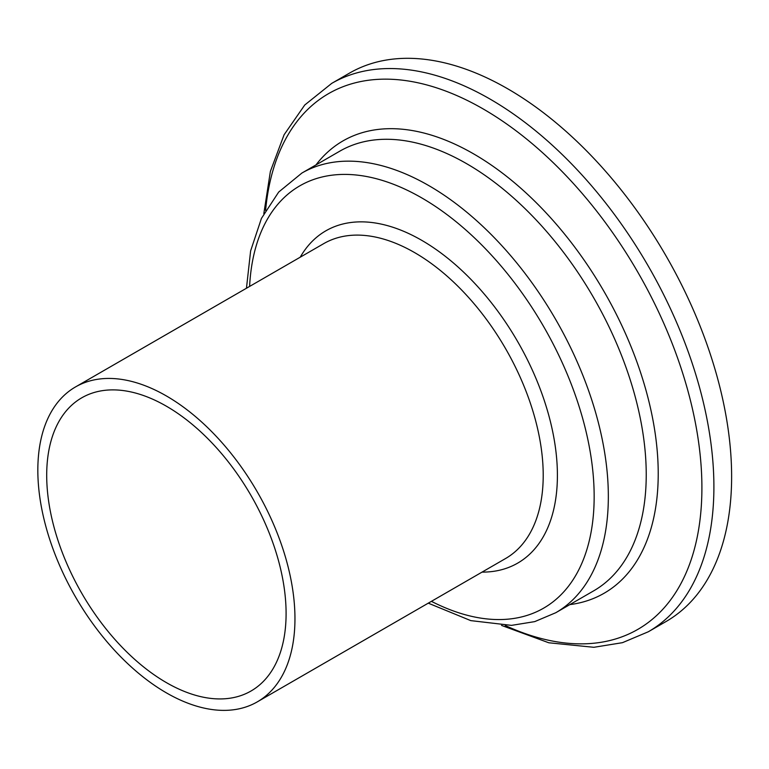 <?xml version="1.0" encoding="UTF-8"?>
<svg xmlns="http://www.w3.org/2000/svg" width="769" height="769" viewBox="0 0 769 769"><rect width="100%" height="100%" fill="white"/><g stroke="black" fill="none" stroke-linecap="round" stroke-linejoin="round"><path stroke-width="1.15" d="M166.392 682.622A169.276 97.73 60 0 1 55.81 533.455A169.276 97.73 60 0 1 81.754 397.813A169.276 97.73 60 0 1 166.392 406.195A169.276 97.73 60 0 1 276.984 555.362A169.276 97.73 60 0 1 251.03 691.004A169.276 97.73 60 0 1 166.392 682.622M166.392 395.958A181.811 104.969 60 0 1 285.174 556.179A181.811 104.969 60 0 1 257.298 701.866A181.811 104.969 60 0 1 166.392 692.859A181.811 104.969 60 0 1 47.62 532.648A181.811 104.969 60 0 1 75.487 386.951A181.811 104.969 60 0 1 166.392 395.958M507.751 88.82A316.607 182.791 60 0 1 714.584 367.822A316.607 182.791 60 0 1 666.05 621.525L648.325 631.762A316.607 182.791 60 0 0 696.858 378.06A316.607 182.791 60 0 0 490.016 99.057A316.607 182.791 60 0 0 331.718 83.379L349.443 73.142A316.607 182.791 60 0 1 507.751 88.82M75.487 386.951L323.749 243.619A181.811 104.969 60 0 1 414.654 252.626A181.811 104.969 60 0 1 533.426 412.847A181.811 104.969 60 0 1 505.56 558.534L257.298 701.866M300.227 257.202A191.846 110.765 60 0 1 421.748 240.341A191.846 110.765 60 0 1 553.824 437.484A191.846 110.765 60 0 1 482.038 572.117M249.608 286.424A243.821 140.775 60 0 1 421.748 197.902A243.821 140.775 60 0 1 594.091 490.891A243.821 140.775 60 0 1 431.419 601.339M428.842 185.617A253.857 146.562 60 0 1 594.677 409.319A253.857 146.562 60 0 1 555.766 612.73L593.658 590.861A253.857 146.562 60 0 0 632.57 387.441A253.857 146.562 60 0 0 466.725 163.739A253.857 146.562 60 0 0 339.802 151.166L301.909 173.044A253.857 146.562 60 0 1 428.842 185.617M315.972 164.931A261.152 150.782 60 0 1 473.55 153.838A261.152 150.782 60 0 1 651.324 411.963A261.152 150.782 60 0 1 569.829 604.617M265.593 210.427A309.311 178.581 60 0 1 483.192 108.958A309.311 178.581 60 0 1 701.626 474.886A309.311 178.581 60 0 1 505.233 625.495M428.266 603.165L470.782 620.621L511.491 625.37L534.715 621.621L555.766 612.73M501.532 625.418L548.806 642.778L593.899 647.296L622.467 642.673L648.325 631.762M263.815 213.667L270.39 171.372L284.107 134.748L304.745 105.007L331.718 83.379M246.455 288.25L250.627 250.886L261.431 218.415L278.695 192.048L301.909 173.044"/></g></svg>
